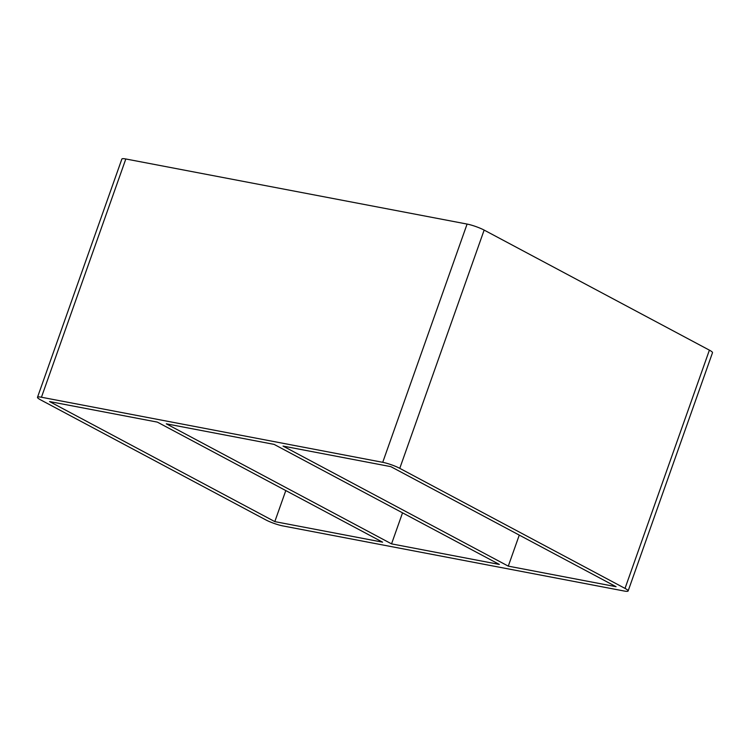 <?xml version="1.0" encoding="UTF-8"?>
<svg xmlns="http://www.w3.org/2000/svg" width="750" height="750" viewBox="0 0 750 750"><rect width="100%" height="100%" fill="white"/><g stroke="black" fill="none" stroke-linecap="round" stroke-linejoin="round"><path stroke-width="1.12" d="M274.088 444.375L499.341 564.431L391.547 543.872L166.294 423.816L274.088 444.375M508.284 566.138L283.031 446.081L390.825 466.641L616.078 586.697L508.284 566.138L519.272 535.106M402.534 512.841L391.547 543.872M157.35 422.109L382.603 542.166L274.809 521.616L49.556 401.559L157.35 422.109M285.797 490.575L274.809 521.616M125.822 158.981L467.091 224.072L382.725 462.319A12.788 1.941 19.5 0 1 399.769 468.347L484.144 230.091L709.397 350.147L625.022 588.403A12.788 1.941 19.5 0 1 628.134 590.962A12.788 1.941 19.5 0 1 624.178 591.019L282.909 525.928A12.788 1.941 19.5 0 1 265.856 519.909L40.603 399.853A12.788 1.941 19.5 0 1 37.5 397.284A12.788 1.941 19.5 0 1 41.447 397.238L125.822 158.981A12.788 1.941 -160.5 0 0 121.866 159.037L37.5 397.284M484.144 230.091A12.788 1.941 -160.5 0 0 467.091 224.072M628.134 590.962L712.5 352.716A12.788 1.941 -160.5 0 0 709.397 350.147M382.725 462.319L41.447 397.238M625.022 588.403L399.769 468.347"/></g></svg>
